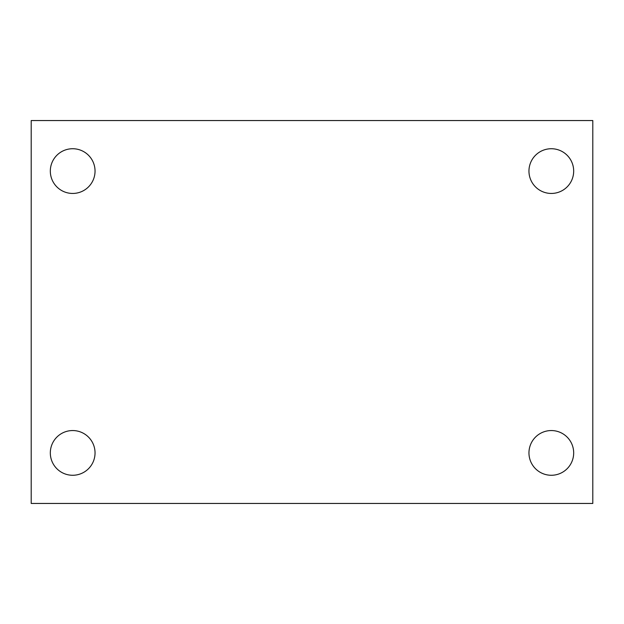 <?xml version="1.0" encoding="UTF-8"?>
<svg xmlns="http://www.w3.org/2000/svg" width="624" height="624" viewBox="0 0 624 624"><rect width="100%" height="100%" fill="white"/><g stroke="black" fill="none" stroke-linecap="round" stroke-linejoin="round"><path stroke-width="0.94" d="M31.2 120.549L592.8 120.549L592.8 503.451L31.2 503.451L31.2 120.549M72.68 430.552A22.363 22.363 0 0 1 95.043 452.907A22.363 22.363 0 0 1 72.68 475.27A22.363 22.363 0 0 1 50.318 452.907A22.363 22.363 0 0 1 72.68 430.552M551.32 430.552A22.363 22.363 0 0 1 573.682 452.907A22.363 22.363 0 0 1 551.32 475.27A22.363 22.363 0 0 1 528.957 452.907A22.363 22.363 0 0 1 551.32 430.552M551.32 148.73A22.363 22.363 0 0 1 573.682 171.093A22.363 22.363 0 0 1 551.32 193.448A22.363 22.363 0 0 1 528.957 171.093A22.363 22.363 0 0 1 551.32 148.73M72.68 148.73A22.363 22.363 0 0 1 95.043 171.093A22.363 22.363 0 0 1 72.68 193.448A22.363 22.363 0 0 1 50.318 171.093A22.363 22.363 0 0 1 72.68 148.73"/></g></svg>
